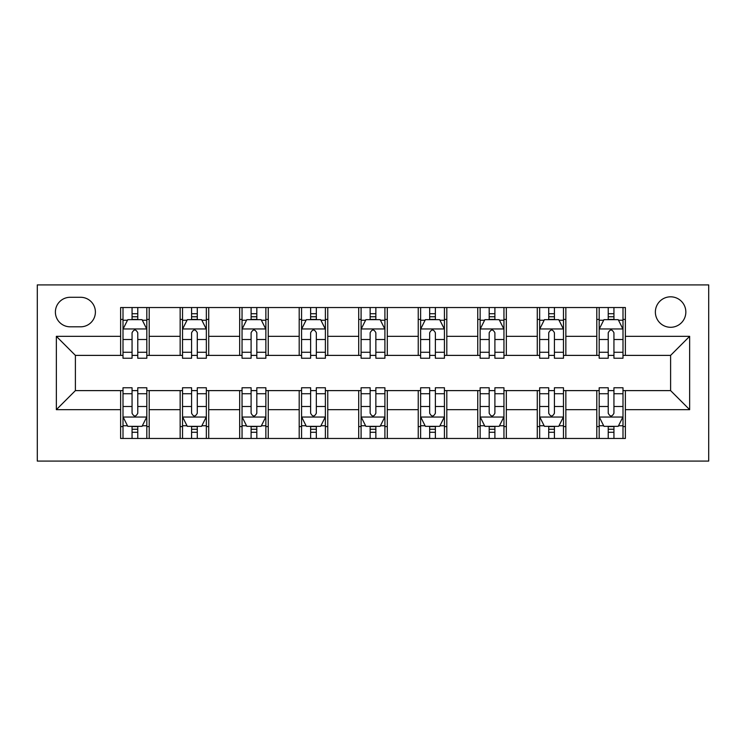 <?xml version="1.0" encoding="UTF-8"?>
<svg xmlns="http://www.w3.org/2000/svg" width="746" height="746" viewBox="0 0 746 746"><rect width="100%" height="100%" fill="white"/><g stroke="black" fill="none" stroke-linecap="round" stroke-linejoin="round"><path stroke-width="1.12" d="M670.607 296.815A15.237 15.237 0 0 0 655.37 312.052A15.237 15.237 0 0 0 670.607 327.289A15.237 15.237 0 0 0 685.844 312.052A15.237 15.237 0 0 0 670.607 296.815M37.3 461.093L708.7 461.093L708.7 284.907L37.3 284.907L37.3 461.093M70.152 326.813L80.633 326.813A14.761 14.761 0 0 0 95.395 312.052A14.761 14.761 0 0 0 80.633 297.29L70.152 297.29A14.761 14.761 0 0 0 55.39 312.052A14.761 14.761 0 0 0 70.152 326.813M120.628 409.666L56.351 409.666L56.351 336.334L120.628 336.334L120.628 355.385L75.393 355.385L75.393 390.615L120.628 390.615L120.628 438.471L625.372 438.471L625.372 390.615L670.607 390.615L670.607 355.385L625.372 355.385L625.372 336.334L689.649 336.334L689.649 409.666L625.372 409.666M625.372 336.334L625.372 307.529L120.628 307.529L120.628 336.334M596.8 307.529L596.8 355.385L599.178 355.385M608.232 355.385L613.939 355.385M622.994 355.385L625.372 355.385M596.8 355.385L563.472 355.385M537.279 307.529L537.279 355.385L539.656 355.385M548.711 355.385L554.418 355.385M537.279 355.385L503.951 355.385M477.757 307.529L477.757 355.385L480.135 355.385M489.19 355.385L494.896 355.385M477.757 355.385L444.43 355.385M418.236 307.529L418.236 355.385L420.613 355.385M429.668 355.385L435.375 355.385M418.236 355.385L384.908 355.385M358.714 307.529L358.714 355.385L361.092 355.385M370.147 355.385L375.853 355.385M358.714 355.385L325.387 355.385M299.193 307.529L299.193 355.385L301.57 355.385M310.625 355.385L316.332 355.385M299.193 355.385L265.865 355.385M239.671 307.529L239.671 355.385L242.049 355.385M251.104 355.385L256.81 355.385M239.671 355.385L206.344 355.385M180.15 307.529L180.15 355.385L182.528 355.385M191.582 355.385L197.289 355.385M180.15 355.385L146.822 355.385M120.628 355.385L123.006 355.385M132.061 355.385L137.768 355.385M120.628 390.615L123.006 390.615M132.061 390.615L137.768 390.615M146.822 390.615L149.2 390.615L149.2 438.471M182.528 390.615L149.2 390.615M191.582 390.615L197.289 390.615M206.344 390.615L208.721 390.615L208.721 438.471M242.049 390.615L208.721 390.615M251.104 390.615L256.81 390.615M265.865 390.615L268.243 390.615L268.243 438.471M301.57 390.615L268.243 390.615M310.625 390.615L316.332 390.615M325.387 390.615L327.764 390.615L327.764 438.471M361.092 390.615L327.764 390.615M370.147 390.615L375.853 390.615M384.908 390.615L387.286 390.615L387.286 438.471M420.613 390.615L387.286 390.615M429.668 390.615L435.375 390.615M444.43 390.615L446.807 390.615L446.807 438.471M480.135 390.615L446.807 390.615M489.19 390.615L494.896 390.615M503.951 390.615L506.329 390.615L506.329 438.471M539.656 390.615L506.329 390.615M548.711 390.615L554.418 390.615M563.472 390.615L565.85 390.615L565.85 438.471M599.178 390.615L565.85 390.615M608.232 390.615L613.939 390.615M622.994 390.615L625.372 390.615M149.2 307.529L149.2 355.385M120.628 319.428L123.006 319.428M132.061 319.428L137.768 319.428M146.822 319.428L149.2 319.428M120.628 426.572L123.006 426.572M132.061 426.572L137.768 426.572M146.822 426.572L149.2 426.572M180.15 390.615L180.15 438.471M208.721 307.529L208.721 355.385M180.15 319.428L182.528 319.428M191.582 319.428L197.289 319.428M206.344 319.428L208.721 319.428M180.15 426.572L182.528 426.572M191.582 426.572L197.289 426.572M206.344 426.572L208.721 426.572M239.671 390.615L239.671 438.471M239.671 426.572L242.049 426.572M251.104 426.572L256.81 426.572M265.865 426.572L268.243 426.572M268.243 307.529L268.243 355.385M239.671 319.428L242.049 319.428M251.104 319.428L256.81 319.428M265.865 319.428L268.243 319.428M299.193 390.615L299.193 438.471M299.193 426.572L301.57 426.572M310.625 426.572L316.332 426.572M325.387 426.572L327.764 426.572M327.764 307.529L327.764 355.385M299.193 319.428L301.57 319.428M310.625 319.428L316.332 319.428M325.387 319.428L327.764 319.428M358.714 390.615L358.714 438.471M358.714 426.572L361.092 426.572M370.147 426.572L375.853 426.572M384.908 426.572L387.286 426.572M387.286 307.529L387.286 355.385M358.714 319.428L361.092 319.428M370.147 319.428L375.853 319.428M384.908 319.428L387.286 319.428M418.236 390.615L418.236 438.471M418.236 426.572L420.613 426.572M429.668 426.572L435.375 426.572M444.43 426.572L446.807 426.572M446.807 307.529L446.807 355.385M418.236 319.428L420.613 319.428M429.668 319.428L435.375 319.428M444.43 319.428L446.807 319.428M477.757 390.615L477.757 438.471M477.757 426.572L480.135 426.572M489.19 426.572L494.896 426.572M503.951 426.572L506.329 426.572M506.329 307.529L506.329 355.385M477.757 319.428L480.135 319.428M489.19 319.428L494.896 319.428M503.951 319.428L506.329 319.428M537.279 390.615L537.279 438.471M537.279 426.572L539.656 426.572M548.711 426.572L554.418 426.572M563.472 426.572L565.85 426.572M565.85 307.529L565.85 355.385M537.279 319.428L539.656 319.428M548.711 319.428L554.418 319.428M563.472 319.428L565.85 319.428M596.8 390.615L596.8 438.471M596.8 426.572L599.178 426.572M608.232 426.572L613.939 426.572M622.994 426.572L625.372 426.572M596.8 319.428L599.178 319.428M608.232 319.428L613.939 319.428M622.994 319.428L625.372 319.428M75.393 355.385L56.351 336.334M75.393 390.615L56.351 409.666M689.649 336.334L670.607 355.385M689.649 409.666L670.607 390.615M137.768 313.721L132.061 313.721M146.822 352.271L137.768 352.271L137.768 358.239L146.822 358.239L146.822 329.191L142.057 319.67L127.771 319.67L123.006 329.191L123.006 358.239L132.061 358.239L132.061 352.271L123.006 352.271M123.006 329.191L123.006 307.529M146.822 329.191L146.822 307.529M132.061 319.67L132.061 307.529M137.768 307.529L137.768 319.67M137.768 352.271L137.768 332.763C135.865 329.098 133.963 329.098 132.061 332.763L132.061 352.271M132.061 432.279L137.768 432.279M123.006 393.729L132.061 393.729L132.061 387.761L123.006 387.761L123.006 416.809L127.771 426.33L142.057 426.33L146.822 416.809L146.822 387.761L137.768 387.761L137.768 393.729L146.822 393.729M146.822 416.809L146.822 438.471M123.006 416.809L123.006 438.471M137.768 426.33L137.768 438.471M132.061 438.471L132.061 426.33M132.061 393.729L132.061 413.237C133.963 416.902 135.865 416.902 137.768 413.237L137.768 393.729M197.289 313.721L191.582 313.721M206.344 352.271L197.289 352.271L197.289 358.239L206.344 358.239L206.344 329.191L201.579 319.67L187.293 319.67L182.528 329.191L182.528 358.239L191.582 358.239L191.582 352.271L182.528 352.271M182.528 329.191L182.528 307.529M206.344 329.191L206.344 307.529M191.582 319.67L191.582 307.529M197.289 307.529L197.289 319.67M197.289 352.271L197.289 332.763C195.387 329.098 193.484 329.098 191.582 332.763L191.582 352.271M256.81 313.721L251.104 313.721M265.865 352.271L256.81 352.271L256.81 358.239L265.865 358.239L265.865 329.191L261.1 319.67L246.814 319.67L242.049 329.191L242.049 358.239L251.104 358.239L251.104 352.271L242.049 352.271M242.049 329.191L242.049 307.529M265.865 329.191L265.865 307.529M251.104 319.67L251.104 307.529M256.81 307.529L256.81 319.67M256.81 352.271L256.81 332.763C254.908 329.098 253.006 329.098 251.104 332.763L251.104 352.271M316.332 313.721L310.625 313.721M325.387 352.271L316.332 352.271L316.332 358.239L325.387 358.239L325.387 329.191L320.621 319.67L306.336 319.67L301.57 329.191L301.57 358.239L310.625 358.239L310.625 352.271L301.57 352.271M301.57 329.191L301.57 307.529M325.387 329.191L325.387 307.529M310.625 319.67L310.625 307.529M316.332 307.529L316.332 319.67M316.332 352.271L316.332 332.763C314.43 329.098 312.527 329.098 310.625 332.763L310.625 352.271M191.582 432.279L197.289 432.279M182.528 393.729L191.582 393.729L191.582 387.761L182.528 387.761L182.528 416.809L187.293 426.33L201.579 426.33L206.344 416.809L206.344 387.761L197.289 387.761L197.289 393.729L206.344 393.729M206.344 416.809L206.344 438.471M182.528 416.809L182.528 438.471M197.289 426.33L197.289 438.471M191.582 438.471L191.582 426.33M191.582 393.729L191.582 413.237C193.484 416.902 195.387 416.902 197.289 413.237L197.289 393.729M251.104 432.279L256.81 432.279M242.049 393.729L251.104 393.729L251.104 387.761L242.049 387.761L242.049 416.809L246.814 426.33L261.1 426.33L265.865 416.809L265.865 387.761L256.81 387.761L256.81 393.729L265.865 393.729M265.865 416.809L265.865 438.471M242.049 416.809L242.049 438.471M256.81 426.33L256.81 438.471M251.104 438.471L251.104 426.33M251.104 393.729L251.104 413.237C253.006 416.902 254.908 416.902 256.81 413.237L256.81 393.729M310.625 432.279L316.332 432.279M301.57 393.729L310.625 393.729L310.625 387.761L301.57 387.761L301.57 416.809L306.336 426.33L320.621 426.33L325.387 416.809L325.387 387.761L316.332 387.761L316.332 393.729L325.387 393.729M325.387 416.809L325.387 438.471M301.57 416.809L301.57 438.471M316.332 426.33L316.332 438.471M310.625 438.471L310.625 426.33M310.625 393.729L310.625 413.237C312.527 416.902 314.43 416.902 316.332 413.237L316.332 393.729M375.853 313.721L370.147 313.721M384.908 352.271L375.853 352.271L375.853 358.239L384.908 358.239L384.908 329.191L380.143 319.67L365.857 319.67L361.092 329.191L361.092 358.239L370.147 358.239L370.147 352.271L361.092 352.271M361.092 329.191L361.092 307.529M384.908 329.191L384.908 307.529M370.147 319.67L370.147 307.529M375.853 307.529L375.853 319.67M375.853 352.271L375.853 332.763C373.951 329.098 372.049 329.098 370.147 332.763L370.147 352.271M370.147 432.279L375.853 432.279M361.092 393.729L370.147 393.729L370.147 387.761L361.092 387.761L361.092 416.809L365.857 426.33L380.143 426.33L384.908 416.809L384.908 387.761L375.853 387.761L375.853 393.729L384.908 393.729M384.908 416.809L384.908 438.471M361.092 416.809L361.092 438.471M375.853 426.33L375.853 438.471M370.147 438.471L370.147 426.33M370.147 393.729L370.147 413.237C372.049 416.902 373.951 416.902 375.853 413.237L375.853 393.729M435.375 313.721L429.668 313.721M444.43 352.271L435.375 352.271L435.375 358.239L444.43 358.239L444.43 329.191L439.664 319.67L425.379 319.67L420.613 329.191L420.613 358.239L429.668 358.239L429.668 352.271L420.613 352.271M420.613 329.191L420.613 307.529M444.43 329.191L444.43 307.529M429.668 319.67L429.668 307.529M435.375 307.529L435.375 319.67M435.375 352.271L435.375 332.763C433.473 329.098 431.57 329.098 429.668 332.763L429.668 352.271M494.896 313.721L489.19 313.721M503.951 352.271L494.896 352.271L494.896 358.239L503.951 358.239L503.951 329.191L499.186 319.67L484.9 319.67L480.135 329.191L480.135 358.239L489.19 358.239L489.19 352.271L480.135 352.271M480.135 329.191L480.135 307.529M503.951 329.191L503.951 307.529M489.19 319.67L489.19 307.529M494.896 307.529L494.896 319.67M494.896 352.271L494.896 332.763C492.994 329.098 491.092 329.098 489.19 332.763L489.19 352.271M554.418 313.721L548.711 313.721M563.472 352.271L554.418 352.271L554.418 358.239L563.472 358.239L563.472 329.191L558.707 319.67L544.421 319.67L539.656 329.191L539.656 358.239L548.711 358.239L548.711 352.271L539.656 352.271M539.656 329.191L539.656 307.529M563.472 329.191L563.472 307.529M548.711 319.67L548.711 307.529M554.418 307.529L554.418 319.67M554.418 352.271L554.418 332.763C552.516 329.098 550.613 329.098 548.711 332.763L548.711 352.271M429.668 432.279L435.375 432.279M420.613 393.729L429.668 393.729L429.668 387.761L420.613 387.761L420.613 416.809L425.379 426.33L439.664 426.33L444.43 416.809L444.43 387.761L435.375 387.761L435.375 393.729L444.43 393.729M444.43 416.809L444.43 438.471M420.613 416.809L420.613 438.471M435.375 426.33L435.375 438.471M429.668 438.471L429.668 426.33M429.668 393.729L429.668 413.237C431.57 416.902 433.473 416.902 435.375 413.237L435.375 393.729M489.19 432.279L494.896 432.279M480.135 393.729L489.19 393.729L489.19 387.761L480.135 387.761L480.135 416.809L484.9 426.33L499.186 426.33L503.951 416.809L503.951 387.761L494.896 387.761L494.896 393.729L503.951 393.729M503.951 416.809L503.951 438.471M480.135 416.809L480.135 438.471M494.896 426.33L494.896 438.471M489.19 438.471L489.19 426.33M489.19 393.729L489.19 413.237C491.092 416.902 492.994 416.902 494.896 413.237L494.896 393.729M548.711 432.279L554.418 432.279M539.656 393.729L548.711 393.729L548.711 387.761L539.656 387.761L539.656 416.809L544.421 426.33L558.707 426.33L563.472 416.809L563.472 387.761L554.418 387.761L554.418 393.729L563.472 393.729M563.472 416.809L563.472 438.471M539.656 416.809L539.656 438.471M554.418 426.33L554.418 438.471M548.711 438.471L548.711 426.33M548.711 393.729L548.711 413.237C550.613 416.902 552.516 416.902 554.418 413.237L554.418 393.729M613.939 313.721L608.232 313.721M622.994 352.271L613.939 352.271L613.939 358.239L622.994 358.239L622.994 329.191L618.229 319.67L603.943 319.67L599.178 329.191L599.178 358.239L608.232 358.239L608.232 352.271L599.178 352.271M599.178 329.191L599.178 307.529M622.994 329.191L622.994 307.529M608.232 319.67L608.232 307.529M613.939 307.529L613.939 319.67M613.939 352.271L613.939 332.763C612.037 329.098 610.135 329.098 608.232 332.763L608.232 352.271M608.232 432.279L613.939 432.279M599.178 393.729L608.232 393.729L608.232 387.761L599.178 387.761L599.178 416.809L603.943 426.33L618.229 426.33L622.994 416.809L622.994 387.761L613.939 387.761L613.939 393.729L622.994 393.729M622.994 416.809L622.994 438.471M599.178 416.809L599.178 438.471M613.939 426.33L613.939 438.471M608.232 438.471L608.232 426.33M608.232 393.729L608.232 413.237C610.135 416.902 612.037 416.902 613.939 413.237L613.939 393.729M180.15 409.666L149.2 409.666M180.15 336.334L149.2 336.334M239.671 336.334L208.721 336.334M239.671 409.666L208.721 409.666M299.193 336.334L268.243 336.334M299.193 409.666L268.243 409.666M358.714 336.334L327.764 336.334M358.714 409.666L327.764 409.666M418.236 336.334L387.286 336.334M418.236 409.666L387.286 409.666M477.757 336.334L446.807 336.334M477.757 409.666L446.807 409.666M537.279 336.334L506.329 336.334M537.279 409.666L506.329 409.666M596.8 336.334L565.85 336.334M596.8 409.666L565.85 409.666M146.701 328.958L123.127 328.958M123.006 320.239L127.482 320.239M142.346 320.239L146.822 320.239M132.061 339.505L123.006 339.505M146.822 339.505L137.768 339.505M137.768 316.752L132.061 316.752M123.127 417.042L146.701 417.042M146.822 425.761L142.346 425.761M127.482 425.761L123.006 425.761M137.768 406.495L146.822 406.495M123.006 406.495L132.061 406.495M132.061 429.248L137.768 429.248M206.222 328.958L182.649 328.958M182.528 320.239L187.004 320.239M201.868 320.239L206.344 320.239M191.582 339.505L182.528 339.505M206.344 339.505L197.289 339.505M197.289 316.752L191.582 316.752M265.744 328.958L242.17 328.958M242.049 320.239L246.525 320.239M261.389 320.239L265.865 320.239M251.104 339.505L242.049 339.505M265.865 339.505L256.81 339.505M256.81 316.752L251.104 316.752M325.265 328.958L301.692 328.958M301.57 320.239L306.046 320.239M320.911 320.239L325.387 320.239M310.625 339.505L301.57 339.505M325.387 339.505L316.332 339.505M316.332 316.752L310.625 316.752M182.649 417.042L206.222 417.042M206.344 425.761L201.868 425.761M187.004 425.761L182.528 425.761M197.289 406.495L206.344 406.495M182.528 406.495L191.582 406.495M191.582 429.248L197.289 429.248M242.17 417.042L265.744 417.042M265.865 425.761L261.389 425.761M246.525 425.761L242.049 425.761M256.81 406.495L265.865 406.495M242.049 406.495L251.104 406.495M251.104 429.248L256.81 429.248M301.692 417.042L325.265 417.042M325.387 425.761L320.911 425.761M306.046 425.761L301.57 425.761M316.332 406.495L325.387 406.495M301.57 406.495L310.625 406.495M310.625 429.248L316.332 429.248M384.787 328.958L361.213 328.958M361.092 320.239L365.568 320.239M380.432 320.239L384.908 320.239M370.147 339.505L361.092 339.505M384.908 339.505L375.853 339.505M375.853 316.752L370.147 316.752M361.213 417.042L384.787 417.042M384.908 425.761L380.432 425.761M365.568 425.761L361.092 425.761M375.853 406.495L384.908 406.495M361.092 406.495L370.147 406.495M370.147 429.248L375.853 429.248M444.308 328.958L420.735 328.958M420.613 320.239L425.089 320.239M439.954 320.239L444.43 320.239M429.668 339.505L420.613 339.505M444.43 339.505L435.375 339.505M435.375 316.752L429.668 316.752M503.83 328.958L480.256 328.958M480.135 320.239L484.611 320.239M499.475 320.239L503.951 320.239M489.19 339.505L480.135 339.505M503.951 339.505L494.896 339.505M494.896 316.752L489.19 316.752M563.351 328.958L539.778 328.958M539.656 320.239L544.132 320.239M558.996 320.239L563.472 320.239M548.711 339.505L539.656 339.505M563.472 339.505L554.418 339.505M554.418 316.752L548.711 316.752M420.735 417.042L444.308 417.042M444.43 425.761L439.954 425.761M425.089 425.761L420.613 425.761M435.375 406.495L444.43 406.495M420.613 406.495L429.668 406.495M429.668 429.248L435.375 429.248M480.256 417.042L503.83 417.042M503.951 425.761L499.475 425.761M484.611 425.761L480.135 425.761M494.896 406.495L503.951 406.495M480.135 406.495L489.19 406.495M489.19 429.248L494.896 429.248M539.778 417.042L563.351 417.042M563.472 425.761L558.996 425.761M544.132 425.761L539.656 425.761M554.418 406.495L563.472 406.495M539.656 406.495L548.711 406.495M548.711 429.248L554.418 429.248M622.873 328.958L599.299 328.958M599.178 320.239L603.654 320.239M618.518 320.239L622.994 320.239M608.232 339.505L599.178 339.505M622.994 339.505L613.939 339.505M613.939 316.752L608.232 316.752M599.299 417.042L622.873 417.042M622.994 425.761L618.518 425.761M603.654 425.761L599.178 425.761M613.939 406.495L622.994 406.495M599.178 406.495L608.232 406.495M608.232 429.248L613.939 429.248"/></g></svg>
